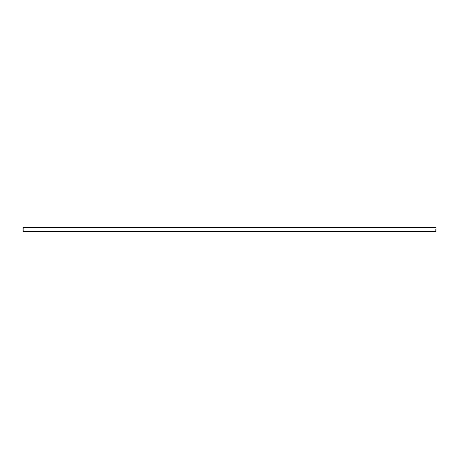 <?xml version="1.0" encoding="UTF-8"?>
<svg xmlns="http://www.w3.org/2000/svg" width="459" height="459" viewBox="0 0 459 459"><rect width="100%" height="100%" fill="white"/><g stroke="black" fill="none" stroke-linecap="round" stroke-linejoin="round"><path stroke-width="0.34" stroke-dasharray="2.29 1.72" d="M22.95 227.228L22.95 231.319L436.05 231.319L435.637 231.319L435.637 227.681L23.363 227.681L23.363 231.319L435.637 231.319L435.637 227.681L436.05 227.681L436.05 231.772M436.05 227.228L436.05 228.003L436.05 227.544L22.95 227.681L23.363 227.681L23.363 231.319L22.95 231.468L22.95 230.997L436.05 230.997M22.95 230.997L436.05 231.158M22.95 231.158L22.95 231.772M436.05 231.566L22.95 231.566M22.95 227.434L436.05 227.434M22.95 227.475L436.05 227.475L22.95 227.475M22.95 227.842L436.05 227.842M22.95 228.003L436.05 228.003M22.95 227.544L436.05 227.544L22.95 227.561M22.95 231.439L436.05 231.439L22.95 231.456M22.95 231.468L436.05 231.468M22.95 227.532L436.05 227.532"/><path stroke-width="0.69" d="M436.05 231.566L22.95 231.566L436.05 231.789L436.05 227.211L22.95 227.245L436.05 227.228M22.95 231.566L22.95 227.434L436.05 227.434M22.95 231.755L436.05 231.755M22.95 231.789L436.05 231.789M22.95 227.211L436.05 227.211"/></g></svg>
